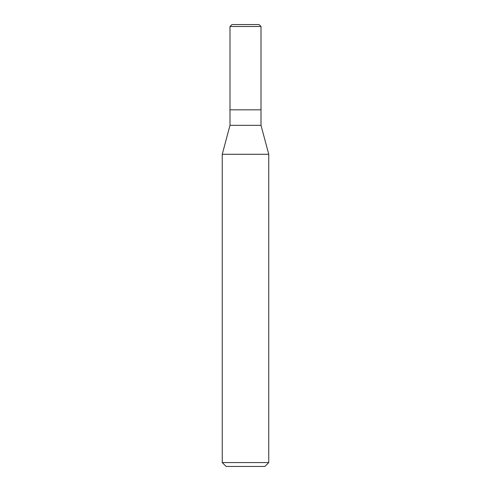 <?xml version="1.0" encoding="UTF-8"?>
<svg xmlns="http://www.w3.org/2000/svg" width="491" height="491" viewBox="0 0 491 491"><rect width="100%" height="100%" fill="white"/><g stroke="black" fill="none" stroke-linecap="round" stroke-linejoin="round"><path stroke-width="0.37" stroke-dasharray="2.46 1.84" d="M261.003 109.831L229.997 109.831L261.003 109.831M259.07 24.55L231.93 24.55L259.07 24.55M229.997 26.489L261.003 26.489L229.997 26.489M264.882 466.45L226.118 466.45L264.882 466.45M229.997 125.334L261.003 125.334L229.997 125.334M222.245 154.284L268.755 154.284L222.245 154.284M222.245 462.571L268.755 462.571L222.245 462.571"/><path stroke-width="0.74" d="M229.997 109.831L261.003 109.831L261.003 26.489L259.07 24.55L231.93 24.55L229.997 26.489L229.997 109.831L229.997 26.489L231.93 24.55L259.07 24.55L261.003 26.489L229.997 26.489L261.003 26.489L261.003 109.831L229.997 109.831L229.997 125.334L222.245 154.284L222.245 462.571L226.118 466.45L264.882 466.45L268.755 462.571L268.755 154.284L261.003 125.334L261.003 109.831L261.003 125.334L229.997 125.334L229.997 109.831M229.997 125.334L261.003 125.334L268.755 154.284L222.245 154.284L229.997 125.334M222.245 154.284L268.755 154.284L268.755 462.571L222.245 462.571L222.245 154.284M222.245 462.571L268.755 462.571L264.882 466.45L226.118 466.45L222.245 462.571"/></g></svg>

